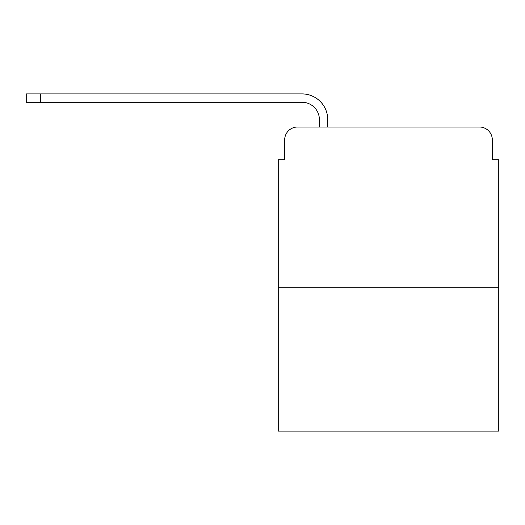 <?xml version="1.0" encoding="UTF-8"?>
<svg xmlns="http://www.w3.org/2000/svg" width="525" height="525" viewBox="0 0 525 525"><rect width="100%" height="100%" fill="white"/><g stroke="black" fill="none" stroke-linecap="round" stroke-linejoin="round"><path stroke-width="0.79" d="M284.681 139.873L284.681 159.803L284.681 139.873A12.856 12.856 0 0 1 297.537 127.017L319.39 127.017L319.39 119.628A17.358 17.358 0 0 0 302.033 102.27L26.25 102.27L26.25 93.909L302.033 93.909A25.712 25.712 0 0 1 327.751 119.628L327.751 127.017L338.356 127.017M498.75 287.733L278.25 287.733L278.25 431.091L498.75 431.091L498.75 159.803L492.319 159.803L492.319 139.873A12.856 12.856 0 0 0 479.463 127.017L297.537 127.017M278.25 287.733L278.25 159.803L284.681 159.803M438.644 127.017L479.463 127.017M492.319 159.803L492.319 139.873M319.39 119.628A17.358 17.358 0 0 0 302.033 102.27A17.358 17.358 0 0 1 319.39 119.628A17.358 17.358 0 0 0 302.033 102.27A17.358 17.358 0 0 1 319.39 119.628A17.358 17.358 0 0 0 302.033 102.27A17.358 17.358 0 0 1 319.39 119.628A17.358 17.358 0 0 0 302.033 102.27A17.358 17.358 0 0 1 319.39 119.628A17.358 17.358 0 0 0 302.033 102.27A17.358 17.358 0 0 1 319.39 119.628A17.358 17.358 0 0 0 302.033 102.27A17.358 17.358 0 0 1 319.39 119.628A17.358 17.358 0 0 0 302.033 102.27A17.358 17.358 0 0 1 319.39 119.628A17.358 17.358 0 0 0 302.033 102.27A17.358 17.358 0 0 1 319.39 119.628A17.358 17.358 0 0 0 302.033 102.27A17.358 17.358 0 0 1 319.39 119.628A17.358 17.358 0 0 0 302.033 102.27A17.358 17.358 0 0 1 319.39 119.628A17.358 17.358 0 0 0 302.033 102.27M40.714 102.27L40.714 93.909L302.033 93.909"/></g></svg>
